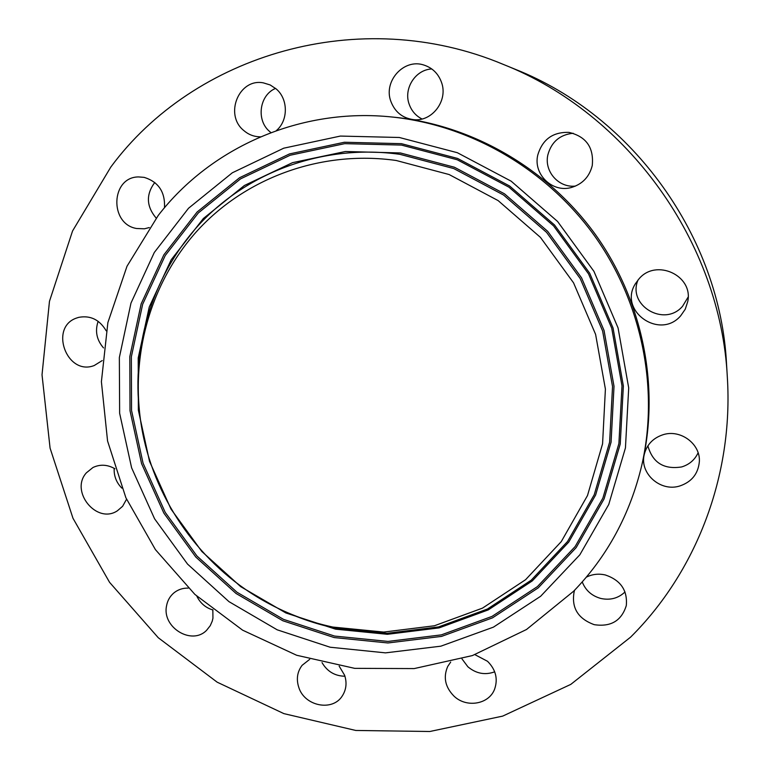 <?xml version="1.0" encoding="UTF-8"?>
<svg xmlns="http://www.w3.org/2000/svg" width="770" height="770" viewBox="0 0 770 770"><rect width="100%" height="100%" fill="white"/><g stroke="black" fill="none" stroke-linecap="round" stroke-linejoin="round"><path stroke-width="1.16" d="M396.204 160.487C320.253 149.755 244.273 178.38 196.013 232.165C147.956 286.296 128.821 362.237 142.691 433.087C156.262 502.329 201.057 564.862 262.252 599.965C284.409 612.718 307.952 621.746 332.861 627.059L383.701 632.074L434.396 625.769L482.501 608.127L525.583 579.704L561.272 541.608L587.491 495.553L602.573 443.818L605.403 389.091L595.605 334.392L573.554 282.84L540.434 237.372L498.132 200.595L449.112 174.53L396.204 160.487M330.128 647.224L385.51 652.864L440.835 646.184L493.426 627.146L540.627 596.278L579.839 554.795L608.733 504.514L625.442 447.899L628.705 387.926L618.069 327.933L593.94 271.358L557.596 221.481L511.155 181.181L457.351 152.71L399.332 137.483L340.388 136.069L283.745 148.187L232.309 172.798L188.515 208.266L154.298 252.483L130.977 303.082L119.35 357.53L119.639 413.278L131.612 467.823L154.597 518.816L187.524 564.073L228.959 601.639L277.181 629.812L330.128 647.224M158.264 215.408L127.002 266.247L107.877 322.592L101.399 381.728L107.559 440.969L125.876 497.738L155.415 549.616L194.887 594.411L242.627 630.178L296.652 655.26L354.681 668.35L414.183 668.581L472.414 655.568L526.516 629.494L573.631 591.216C607.424 556.248 630.168 514.168 641.853 464.984C659.187 388.35 641.978 302.408 594.43 235.707C546.556 169.227 470.711 125.298 392.575 117.069C300.897 107.194 211.009 147.195 158.264 215.408M630.563 637.175C695.888 572.36 733.579 476.004 727.332 377.185C720.759 243.022 628.118 113.729 503.205 64.362C359.609 4.158 193.645 54.603 110.793 167.08L72.553 230.981L49.463 301.339L42.023 374.807L50.079 448.13L72.977 518.258L109.561 582.322L158.274 637.733L217.15 682.172L283.889 713.626L355.779 730.461L429.814 731.5L502.666 716.119L570.791 684.386L630.563 637.175M276.266 130.679C288.327 120.717 288.384 99.215 276.257 88.993L270.193 84.96L263.34 82.862C238.989 78.011 224.07 114.586 243.618 130.39C248.219 134.423 253.494 136.559 259.442 136.81L260.539 136.81M641.853 464.984L642.565 461.846C659.736 385.943 642.709 300.858 595.634 234.84C548.259 169.034 473.175 125.549 395.78 117.396L392.575 117.069M164.51 207.746C165.252 191.98 158.476 181.855 144.183 177.37L138.562 176.927C110.745 176.946 109.167 224.128 136.617 228.507L144.423 228.796L149.293 227.554M106.193 330.802C99.571 319.675 90.427 315.2 78.742 317.356L77.048 317.885C48.674 326.74 66.644 376.309 94.209 365.538L102.237 360.562M114.903 468.747C107.473 464.522 100.158 464.108 92.977 467.496L86.365 472.838C69.598 491.385 96.828 524.668 117.425 510.76L122.613 506.294L126.54 499.239M188.265 588.107C182.817 587.991 178.053 589.57 173.972 592.842C169.929 596.24 167.446 600.648 166.513 606.048C161.979 627.502 191.894 645.693 206.61 630.284L210.249 625.692L212.251 621.149L212.944 618.194L212.838 609.705M309.675 659.361L302.09 665.338C297.23 671.844 296.132 679.207 298.798 687.437C304.583 706.196 332.496 711.798 342.265 695.974C346.288 689.718 347.078 682.807 344.614 675.242L339.156 666.127M450.691 662.056L447.736 666.425C443.077 677.176 445.137 687.052 453.925 696.061C466.341 708.198 488.989 704.463 494.61 689.15C498.132 678.88 495.784 669.592 487.545 661.305L474.946 654.673M574.651 590.166L574.208 591.418C571.148 607.597 577.827 618.685 594.247 624.672C610.87 627.146 621.544 620.774 626.299 605.576C627.646 590.388 620.678 580.195 605.393 574.988C598.646 573.448 592.294 574.17 586.345 577.154M679.794 485.976C691.585 481.972 698.092 473.945 699.333 461.894C700.777 444.021 680.507 428.928 662.989 434.742C653.114 438.034 646.896 444.531 644.326 454.233C639.187 473.232 660.41 492.271 679.794 485.976M680.67 315.815L685.262 309.203L687.745 301.59C693.539 275.477 656.011 258.21 638.946 278.923L635.452 283.658C617.983 310.599 659.63 340.378 680.67 315.815M592.255 165.569C594.016 147.599 586.249 136.54 568.953 132.382C552.754 131.891 542.35 139.495 537.739 155.184C533.129 174.472 552.581 193.106 571.494 187.457C582.466 184.107 589.387 176.811 592.255 165.569M441.518 82.39C438.322 73.612 432.422 67.818 423.798 65.017C403.798 58.222 383.133 81.341 390.871 101.399C394.914 111.939 402.364 118.002 413.211 119.6C431.835 122.257 448.381 100.774 441.518 82.39M154.789 182.461C145.857 194.473 146.319 206.35 156.175 218.102M462.019 658.928L467.862 666.762C476.091 673.644 485.033 675.328 494.696 671.825M431.778 68.963C415.444 69.598 403.365 88.589 409.159 104.171C411.536 110.89 415.819 115.827 422.008 118.984M322.024 662.604C327.25 671.507 334.892 676.05 344.941 676.233M573.149 133.249C559.828 134.683 551.397 141.901 547.855 154.905C543.976 171.469 558.827 188.178 575.575 186.051M196.851 596.211C200.277 603.179 205.619 607.771 212.886 609.975M638.051 279.943C626.992 305.353 664.414 327.625 682.567 306.258L688.139 297.085M114.172 468.314C113.806 475.956 116.366 482.569 121.852 488.142M647.888 445.849C652.594 462.712 663.865 469.739 681.71 466.928C689.343 464.56 694.809 459.854 698.111 452.789M98.146 321.321C94.845 331.052 96.635 339.917 103.517 347.915M582.236 581.918C585.566 590.407 591.774 595.922 600.841 598.463C610.264 600.465 618.329 598.29 625.019 591.938M727.332 377.185L726.543 364.075C720.306 237.516 633.19 115.924 515.361 69.329L503.205 64.362M275.583 88.406C259.394 94.999 255.986 120.207 269.606 131.487L270.963 132.623M139.716 414.231C131.093 344.469 153.653 272.003 202.548 220.971C251.655 170.305 325.912 143.961 399.986 154.347L453.761 168.572L503.58 195.031L546.575 232.376L580.224 278.567L602.612 330.965L612.535 386.54L609.619 442.144L594.247 494.706L567.557 541.483L531.252 580.166L487.458 609.022L438.573 626.915L387.089 633.306L335.479 628.204C315.941 624.056 297.162 617.607 279.154 608.849M335.528 629.157L285.901 612.968L240.702 586.653L201.846 551.493L170.998 509.095L149.505 461.297L138.359 410.179L138.205 357.983L149.236 307.038L171.2 259.76L203.347 218.516L244.388 185.503L292.504 162.662L345.403 151.507L400.371 152.951L454.416 167.234L504.504 193.819L547.72 231.366L581.543 277.797L604.046 330.455L614.017 386.328L611.072 442.211L595.605 495.043L568.77 542.051L532.272 580.917L488.257 609.907L439.131 627.887L387.387 634.297L335.528 629.157M401.44 145.078L457.245 159.765L508.96 187.177L553.601 225.918L588.521 273.86L611.736 328.241L621.996 385.924L618.897 443.607L602.881 498.113L575.123 546.565L537.422 586.596L492.001 616.414L441.335 634.875L388.003 641.42L334.584 636.068L283.485 619.35L236.958 592.226L196.956 556.017L165.203 512.358L143.056 463.155L131.555 410.525L131.352 356.76L142.652 304.266L165.232 255.525L198.304 212.963L240.567 178.861L290.165 155.242L344.729 143.653L401.44 145.078M401.44 143.672L457.592 158.447L509.634 186.013L554.544 225.004L589.695 273.235L613.045 327.962L623.363 386.001L620.235 444.04L604.104 498.864L576.172 547.605L538.24 587.856L492.531 617.848L441.566 636.395L387.926 642.969L334.199 637.57L282.821 620.755L236.024 593.468L195.801 557.047L163.866 513.138L141.584 463.656L130.015 410.728L129.803 356.654L141.16 303.861L163.856 254.832L197.11 212.01L239.614 177.697L289.501 153.923L344.382 142.248L401.44 143.672"/></g></svg>

